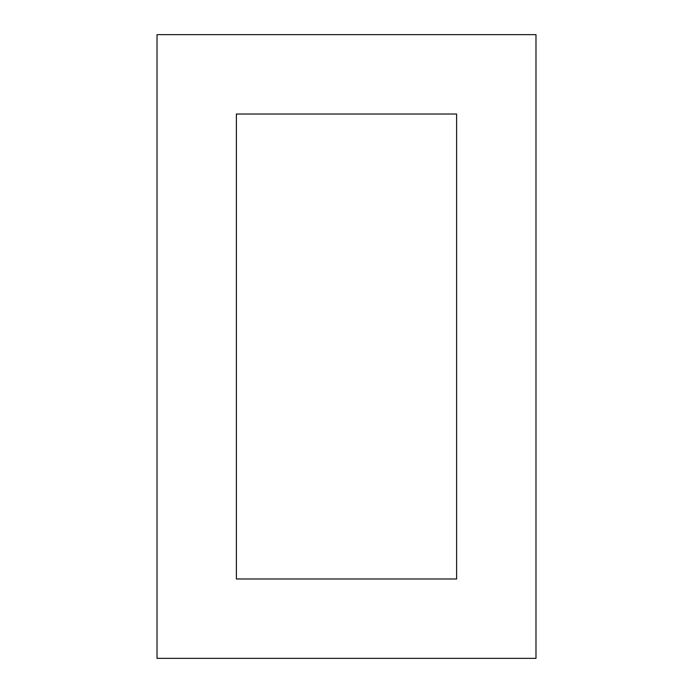 <?xml version="1.0" encoding="UTF-8"?>
<svg xmlns="http://www.w3.org/2000/svg" width="693" height="693" viewBox="0 0 693 693"><rect width="100%" height="100%" fill="white"/><g stroke="black" fill="none" stroke-linecap="round" stroke-linejoin="round"><path stroke-width="1.04" d="M157.016 34.65L535.984 34.65L535.984 658.35L157.016 658.35L157.016 34.65M456.618 578.984L456.618 114.016L236.382 114.016L236.382 578.984L456.618 578.984"/></g></svg>
